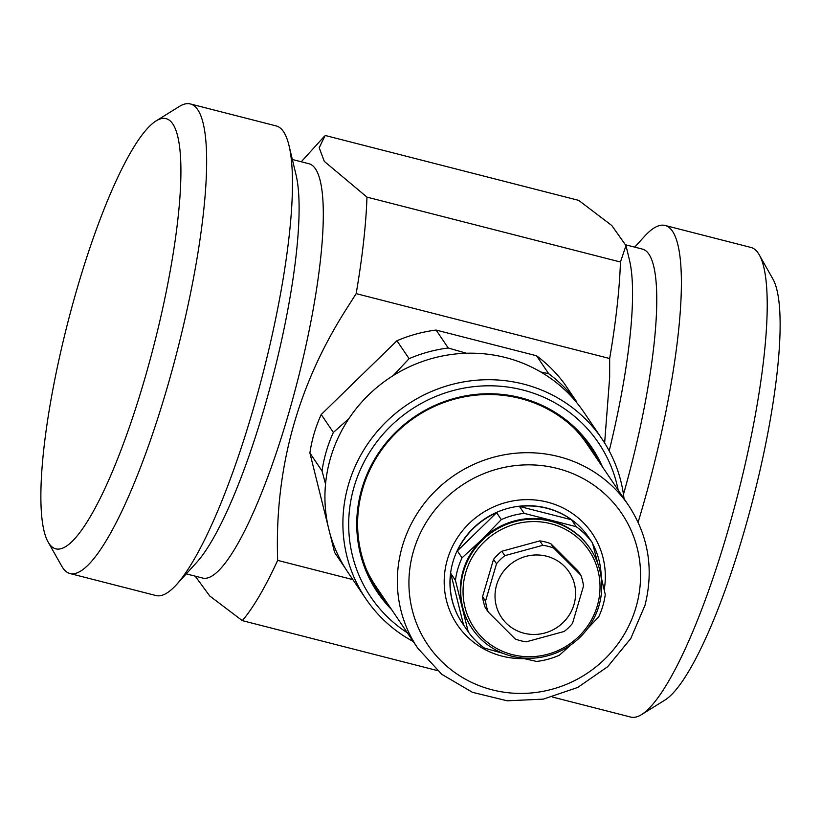<?xml version="1.0" encoding="UTF-8"?>
<svg xmlns="http://www.w3.org/2000/svg" width="821" height="821" viewBox="0 0 821 821"><rect width="100%" height="100%" fill="white"/><g stroke="black" fill="none" stroke-linecap="round" stroke-linejoin="round"><path stroke-width="1.23" d="M552.482 697.05L630.692 717.061A242.38 48.634 -75.6 0 0 641.612 714.557L665.082 699.985A222.019 44.55 -75.6 0 0 768.569 429.167A222.019 44.55 -75.6 0 0 772.859 278.945L759.281 254.89A242.38 48.634 -75.6 0 0 750.907 247.439L665.041 225.457A242.38 48.634 -75.6 0 0 644.423 236.448L634.725 247.131M641.612 714.557A242.38 48.634 -75.6 0 0 754.602 418.895A242.38 48.634 -75.6 0 0 759.281 254.89M638.112 522.259A242.38 48.634 -75.6 0 0 668.746 396.912A242.38 48.634 -75.6 0 0 665.041 225.457M625.787 244.843L642.35 249.081A213.871 42.918 104.4 0 1 645.614 400.371A213.871 42.918 104.4 0 1 623.467 494.355M609.192 450.893A213.871 42.918 -75.6 0 0 621.446 394.183A213.871 42.918 -75.6 0 0 629.481 260.154L625.982 245.592L611.789 225.508L578.682 200.365L325.188 135.475L319.195 147.739L324.295 161.368L366.966 197.122L620.45 262.012L625.982 245.592M620.45 262.012A264.793 53.129 -75.6 0 1 609.664 358.52L609.654 377.537L604.636 443.001M609.664 358.52L356.17 293.631A264.793 53.129 -75.6 0 0 366.966 197.122M352.866 579.626L277.662 560.374C274.481 470.084 297.181 386.619 345.764 309.989L356.17 293.631M437.367 670.572L242.318 620.635A264.793 53.129 -75.6 0 0 277.662 560.374M242.318 620.635L209.724 595.974L195.213 576.157M292.348 159.49L308.891 163.728A213.871 42.918 104.4 0 1 312.154 315.007A213.871 42.918 104.4 0 1 202.818 578.097L186.275 573.869M70.093 573.561L155.959 595.543A242.38 48.634 -75.6 0 0 176.577 584.552L196.855 562.211A213.871 42.918 -75.6 0 0 287.986 308.819A213.871 42.918 -75.6 0 0 296.022 174.791L288.982 145.471A242.38 48.634 -75.6 0 0 276.174 125.921L190.308 103.939A242.38 48.634 -75.6 0 0 179.389 106.443L155.918 121.015A222.019 44.55 104.4 0 1 169.321 275.764A222.019 44.55 -75.6 0 1 106.566 484.924A222.019 44.55 -75.6 0 1 48.141 542.055L61.719 566.11A242.38 48.634 -75.6 0 0 70.093 573.561A242.38 48.634 -75.6 0 0 194.013 275.394A242.38 48.634 -75.6 0 0 190.308 103.939M176.577 584.552A242.38 48.634 -75.6 0 0 279.869 297.366A242.38 48.634 -75.6 0 0 288.982 145.471M48.141 542.055A222.019 44.55 -75.6 0 1 52.431 391.833A222.019 44.55 104.4 0 1 155.918 121.015M540.741 371.975L548.685 373.699A142.577 137.528 -34.1 0 1 576.496 401.52L564.355 383.592A142.577 137.528 -34.1 0 0 536.534 355.77L436.095 330.063L448.235 347.991L466.431 353.246M576.496 401.52L576.835 402.772M548.685 373.699L536.534 355.77M393.156 375.618L409.094 358.664A142.577 137.528 -34.1 0 1 448.235 347.991M348.874 418.669L333.367 432.441L321.227 414.513L396.943 340.746A142.577 137.528 -34.1 0 1 436.095 330.063M409.094 358.664L396.943 340.746M325.537 484.051L322.037 470.936A142.577 137.528 -34.1 0 1 333.367 432.441M344.912 567.691L334.619 552.502L309.897 453.018A142.577 137.528 -34.1 0 1 314.176 433.406A142.577 137.528 -34.1 0 1 321.227 414.513M322.037 470.936L309.897 453.018M595.769 456.989A128.322 123.776 145.9 0 0 589.293 445.67M628.64 505.51C648.539 536.103 653.978 569.394 644.967 605.395L630.744 638.574L607.704 666.683L577.758 687.434L543.328 699.133L507.245 700.806L472.455 692.319L441.811 674.328L417.858 648.323A127.306 122.791 -34.1 0 1 401.623 548.838A127.306 122.791 -34.1 0 1 503.355 454.978A127.306 122.791 -34.1 0 1 628.64 505.51L586.882 443.884A127.306 122.791 145.9 0 0 574.372 428.398M376.87 589.581A128.322 123.776 145.9 0 0 384.987 599.802M366.361 569.322A127.306 122.791 145.9 0 0 376.1 586.697L417.858 648.323M387.851 604.03A128.322 123.776 -34.1 0 1 378.276 591.715A128.322 123.776 -34.1 0 1 381.724 449.734A128.322 123.776 -34.1 0 1 517.322 397.754A128.322 123.776 -34.1 0 1 590.74 447.763A128.322 123.776 -34.1 0 1 598.632 461.217M602.419 466.81A129.338 124.751 145.9 0 0 517.733 397.015A129.338 124.751 145.9 0 0 374.807 458.97A129.338 124.751 145.9 0 0 391.638 609.623M413.25 641.529A142.577 137.528 -34.1 0 1 365.868 598.817A142.577 137.528 -34.1 0 1 369.696 441.062A142.577 137.528 -34.1 0 1 520.36 383.315A142.577 137.528 -34.1 0 1 601.947 438.876A142.577 137.528 -34.1 0 1 624.032 498.716M407.36 632.827A137.487 132.612 -34.1 0 1 361.24 467.765A137.487 132.612 -34.1 0 1 519.816 389.267A137.487 132.612 -34.1 0 1 618.151 490.024M365.868 598.817L347.899 572.299A142.577 137.528 -34.1 0 1 351.727 414.543A142.577 137.528 -34.1 0 1 502.39 356.786A142.577 137.528 -34.1 0 1 583.977 412.347L601.947 438.876M465.374 573.879A69.251 66.799 -34.1 0 1 549.249 523.316A69.251 66.799 -34.1 0 1 597.698 604.43A69.251 66.799 -34.1 0 1 513.833 654.984A69.251 66.799 -34.1 0 1 465.374 573.879M488.249 612.014L485.262 607.612A49.907 48.131 -34.1 0 1 482.553 596.682L485.539 601.085L496.52 563.76A49.907 48.131 -34.1 0 1 504.843 555.653L542.794 545.298A49.907 48.131 -34.1 0 1 553.826 548.13L580.796 575.1A49.907 48.131 -34.1 0 1 583.515 586.03L572.524 623.355A49.907 48.131 -34.1 0 1 564.212 631.462L526.251 641.817A49.907 48.131 -34.1 0 1 515.219 638.984L488.249 612.014A49.907 48.131 -34.1 0 1 485.539 601.085M580.796 575.1L577.81 570.698L550.84 543.718A49.907 48.131 -34.1 0 0 539.808 540.895L501.857 551.25A49.907 48.131 -34.1 0 0 493.534 559.358L482.553 596.682M463.126 572.986A71.294 68.759 -34.1 0 1 520.093 520.422A71.294 68.759 -34.1 0 1 590.258 548.715A71.294 68.759 -34.1 0 1 599.34 604.43A71.294 68.759 -34.1 0 1 542.373 656.995A71.294 68.759 -34.1 0 1 472.219 628.691A71.294 68.759 -34.1 0 1 463.126 572.986M472.219 628.691L471.767 628.024A71.294 68.759 -34.1 0 1 462.274 606.729A71.294 68.759 -34.1 0 1 462.675 572.319A71.294 68.759 -34.1 0 1 482.101 539.356A71.294 68.759 -34.1 0 1 550.614 520.658A71.294 68.759 -34.1 0 1 589.806 548.048L590.258 548.715M502.852 653.29L484.493 648.108A76.384 73.674 -34.1 0 1 468.247 631.862L455.429 580.314A76.384 73.674 -34.1 0 1 457.379 570.554A76.384 73.674 -34.1 0 1 462.049 557.818L482.101 539.356L501.292 519.601A76.384 73.674 -34.1 0 1 524.157 513.361L576.209 526.682A76.384 73.674 -34.1 0 1 592.454 542.927L597.965 564.048M524.157 513.361L519.467 506.434A76.384 73.674 -34.1 0 1 571.519 519.755L519.467 506.434M576.209 526.682L571.519 519.755M462.049 557.818L457.359 550.901L496.602 512.673A76.384 73.674 145.9 0 0 457.359 550.901M501.292 519.601L496.602 512.673M592.454 542.927L587.764 536.01A76.384 73.674 -34.1 0 1 588.893 537.632A76.384 73.674 -34.1 0 1 589.981 539.284M592.741 543.995A76.384 73.674 -34.1 0 1 601.198 577.101M600.982 576.229L605.262 594.486A76.384 73.674 -34.1 0 1 603.322 604.246A76.384 73.674 -34.1 0 1 598.642 616.971L587.62 628.578M570.841 644.926L559.409 655.199A76.384 73.674 -34.1 0 1 536.544 661.439L520.452 657.775M468.247 631.862L463.557 624.945A76.384 73.674 -34.1 0 1 462.428 623.313A76.384 73.674 -34.1 0 1 450.739 573.386L463.557 624.945M455.429 580.314L450.739 573.386M505.51 622.441A40.732 39.295 145.9 0 0 562.426 623.201A40.732 39.295 145.9 0 0 565.094 566.983A40.732 39.295 145.9 0 0 508.189 566.233A40.732 39.295 145.9 0 0 505.51 622.441M550.84 543.718L553.826 548.13M539.808 540.895L542.794 545.298M501.857 551.25L504.843 555.653M493.534 559.358L496.52 563.76M462.346 623.211A76.384 73.674 -34.1 0 1 462.274 623.098A76.384 73.674 -34.1 0 1 452.535 563.401A76.384 73.674 -34.1 0 1 513.577 507.091A76.384 73.674 -34.1 0 1 588.739 537.406A76.384 73.674 -34.1 0 1 588.821 537.519M524.024 658.627A81.474 78.59 -34.1 0 1 446.922 561.174A81.474 78.59 -34.1 0 1 541.932 500.933A81.474 78.59 -34.1 0 1 604.194 589.806M412.86 553.303A117.116 112.97 -34.1 0 1 554.698 467.806A117.116 112.97 -34.1 0 1 636.644 604.974A117.116 112.97 -34.1 0 1 494.806 690.471A117.116 112.97 -34.1 0 1 412.86 553.303M301.266 161.778L324.182 136.522"/></g></svg>
